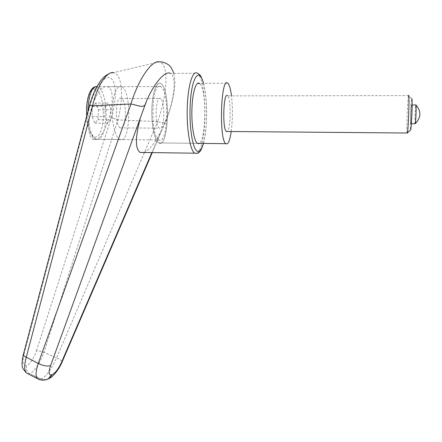 <?xml version="1.0" encoding="UTF-8"?>
<svg xmlns="http://www.w3.org/2000/svg" width="442" height="442" viewBox="0 0 442 442"><rect width="100%" height="100%" fill="white"/><g stroke="black" fill="none" stroke-linecap="round" stroke-linejoin="round"><path stroke-width="0.33" stroke-dasharray="2.21 1.66" d="M143.705 152.556C149.147 150.263 154.993 143.015 161.236 130.815L167.269 116.832L165.717 121.412C165.22 123.014 162.534 123.08 157.661 121.611L157.628 121.605C166.004 98.489 169.12 70.085 161.927 63.267L159.44 61.913L113.577 72.621L115.876 73.615C122.611 78.273 123.246 100.362 117.832 119.92C114.765 118.937 112.633 118.042 111.439 117.218C116.671 100.782 116.655 82.35 110.942 78.333C105.323 74.002 95.069 86.787 90.091 105.306L89.615 105.069M197.138 153.341C201.292 149.722 203.839 138.805 204.779 120.594C205.685 100.649 202.74 78.709 198.127 73.936L197.331 73.239L170.435 73.411L171.402 74.101C176.43 78.571 174.27 98.08 167.269 116.832M158.761 142.904L158.755 142.899C154.65 140.794 151.313 124.987 151.866 108.848C152.363 92.682 156.595 81.079 160.689 83.527L161.302 83.952C171.01 91.118 168.535 149.385 158.761 142.904L158.755 142.899C154.65 140.794 151.313 124.987 151.866 108.848C152.363 92.682 156.595 81.079 160.689 83.527L161.302 83.952C171.01 91.118 168.535 149.385 158.761 142.904L197.425 143.352L158.755 142.899M158.888 139.948C149.805 136.44 151.672 79.891 160.65 86.533L161.175 86.892C169.932 93.196 167.717 145.86 158.91 139.959L93.063 139.247C104.207 145.125 119.428 93.306 108.378 87.046L107.715 86.687C102.953 84.521 95.168 94.831 91.229 109.097C87.223 123.329 88.223 137.302 93.03 139.236L93.063 139.247M199.883 83.814C207.884 91.052 205.491 149.871 197.43 143.352M157.628 121.605L117.854 119.926L43.979 352.257C39.703 363.578 34.979 370.755 29.802 373.783C27.1 372.606 25.968 369.937 26.409 365.766C30.277 363.794 33.625 358.799 36.454 350.782C38.117 350.716 40.625 351.208 43.979 352.257L56.532 357.904L157.661 121.611M45.902 379.733L41.57 379.043C46.509 376.092 51.493 369.042 56.532 357.904C60.189 359.578 62.084 360.838 62.211 361.689M44.067 380.087L40.769 379.33L41.57 379.043L32.907 375.264L40.769 379.33L39.2 379.518M90.091 105.306L23.995 354.097L23.343 354.606M23.995 354.097C22.188 362.12 22.99 366.015 26.409 365.766M32.907 375.264L29.802 373.783L28.244 373.888M122.097 87.008L119.644 86.45L117.848 87.544L116.174 89.914L114.716 93.45L113.55 97.997L112.329 109.157L112.782 121.114L113.616 126.605L116.268 135.258L117.942 138.003L119.76 139.539C130.097 145.401 132.379 93.24 122.097 87.008M120.257 127.832C114.39 125.539 115.478 94.942 121.301 98.505L121.572 98.654C127.329 101.787 126.103 131.219 120.346 127.876L120.257 127.832M160.667 98.66L160.44 98.505C155.479 94.908 154.391 125.826 159.396 128.136L159.474 128.18C164.38 131.55 165.573 101.826 160.667 98.66M407.121 133.014C406.397 130.909 407.568 99.235 408.507 95.792L411.668 98.936C410.673 102.295 409.706 133.722 410.712 129.849M408.563 95.588L227.746 95.897C231.243 99.179 230.873 129.517 227.332 131.489M415.099 123.749C414.635 122.721 415.253 106.655 415.817 105.091L415.999 105.085M410.905 123.683C411.485 122.141 412.104 102.759 411.502 105.003L411.474 105.08C410.889 106.97 410.292 125.854 410.889 123.727L410.905 123.683M95.737 103.096L92.461 106.411L91.986 116.561L94.809 123.174L98.025 119.71L98.483 109.776L95.737 103.096L108.511 103.113L111.13 109.815L110.677 119.782L107.588 123.257L104.898 116.622L105.367 106.439L108.511 103.113M98.483 109.776L111.13 109.815M92.461 106.411L105.367 106.439M91.986 116.561L104.898 116.622M94.809 123.174L107.588 123.257M98.025 119.71L110.677 119.782M231.21 131.523C232.691 119.66 232.768 107.715 231.453 95.699M203.442 83.367C205.917 93.273 206.906 105.561 206.414 120.23C206.005 129.622 204.983 137.357 203.337 143.418M161.236 130.815L151.81 152.672M36.454 350.782L111.439 117.218M87.952 111.323C88.389 126.556 91.107 135.871 96.124 139.269L96.152 139.28C101.594 140.026 104.887 132.887 106.025 117.876C106.732 104.5 103.317 89.941 98.533 87.074L97.002 86.477M103.334 117.484C103.555 103.207 101.235 93.787 96.378 89.223C91.223 87.428 87.997 93.853 86.709 108.505C86.057 121.765 89.693 135.252 94.163 137.097C99.185 137.771 102.24 131.235 103.334 117.484M203.458 143.423C205.066 137.241 206.066 129.534 206.458 120.312C206.972 105.914 206 93.599 203.558 83.367M197.48 83.389L227.807 83.273M160.65 86.533L107.715 86.687M173.772 73.394C174.988 78.372 175.159 83.952 174.286 90.146C172.783 100.665 169.938 111.064 165.75 121.329M152.236 152.678L165.717 121.412M113.572 72.621L109.378 73.549M95.389 86.665L121.478 86.649M121.301 98.505L160.44 98.505M412.126 105.003L411.502 105.003M411.392 123.727L410.889 123.727M120.346 127.876L159.474 128.18M119.76 139.539L96.152 139.28C94.157 140.617 86.776 130.246 86.632 116.285"/><path stroke-width="0.66" d="M151.81 152.672L61.631 362.031C58.532 368.788 55.399 372.982 52.239 374.606L49.283 378.402L47.15 379.451M52.239 374.606L51.46 374.882L48.493 378.689L47.007 379.507L44.067 380.087M23.343 354.606L89.615 105.08L92.582 105.743C97.102 85.925 106.942 71.063 113.572 72.621M130.948 104.014L38.266 363.49L26.288 357.153L92.605 105.743L130.948 104.008C138.396 105.152 144.672 109.671 146.203 101.804C154.33 82.726 165.286 70.317 170.435 73.411M173.772 73.394C172.176 69.079 170.7 66.488 169.347 65.609C169.932 65.637 164.291 61.432 159.402 61.897C151.667 59.841 138.296 79.604 130.92 104.003M143.705 152.556L140.07 152.429C135.103 148.667 135.219 137.119 140.418 117.782L146.203 101.804M231.453 95.699C230.669 89.549 229.597 85.555 228.232 83.709L227.807 83.273C220.878 75.698 218.784 139.91 225.84 143.678L197.425 143.352C194.032 141.23 191.358 125.268 191.916 108.964C192.425 92.627 195.999 80.903 199.381 83.378L199.883 83.814M47.079 379.474L45.902 379.733M51.46 374.882C48.703 375.368 48.416 372.274 50.592 365.611L140.418 117.782M50.592 365.611C47.498 366.562 43.388 365.854 38.266 363.49C35.725 371.004 35.41 376.037 37.316 378.59L39.2 379.518M23.316 354.672C23.15 355.434 24.144 356.263 26.288 357.153C24.177 364.954 24.199 370.203 26.36 372.91L37.316 378.59M28.244 373.888L26.382 372.932M225.84 143.678L225.845 143.683C228.044 144.91 229.829 140.86 231.21 131.523M407.121 133.014L407.369 132.92C408.414 129.942 409.662 91.693 408.585 95.516M227.332 131.489L226.332 131.434C222.188 128.771 223.464 91.328 227.547 95.699M415.861 104.964C416.502 103.157 415.889 122.114 415.248 123.699L415.099 123.749M410.712 129.849L410.723 129.804C411.673 127.241 412.701 95.638 411.74 98.704M203.558 83.367C200.707 73.764 199.281 74.543 197.331 73.239C192.95 69.803 188.126 84.532 187.331 105.726C186.297 127.965 190.06 150.683 194.729 153.197L197.138 153.341M203.337 143.418C201.519 149.777 199.447 152.335 197.11 151.098C192.712 148.926 189.154 127.335 190.137 106.185C191.132 77.764 199.187 65.93 203.442 83.367M61.631 362.031L62.211 361.689M97.002 86.477C92.118 86.798 89.129 94.002 88.035 108.08L87.952 111.323M37.327 378.584C40.973 380.628 44.697 380.661 48.493 378.683L49.277 378.402M140.07 152.429L194.729 153.197C196.977 153.181 199.906 155.418 203.458 143.423M199.381 83.378L197.48 83.389M49.294 378.391C52.272 377.358 58.896 369.965 62.162 361.81L152.236 152.678M109.378 73.549C105.384 75.681 104.876 75.809 100.748 80.731C96.245 86.687 92.538 94.798 89.615 105.069M23.282 354.827C22.106 360.418 21.763 363.998 22.249 365.562C21.84 366.937 23.183 369.352 26.271 372.816M86.632 116.285L86.566 108.345C87.041 100.328 88.477 94.317 90.875 90.323C92.477 88.057 93.98 86.842 95.389 86.665M407.342 133.014L226.381 131.478M415.845 105.008L412.126 105.003M415.248 123.699C421.127 117.533 421.375 111.329 415.999 105.085M415.231 123.749L411.392 123.727M410.723 129.804L407.369 132.92"/></g></svg>
